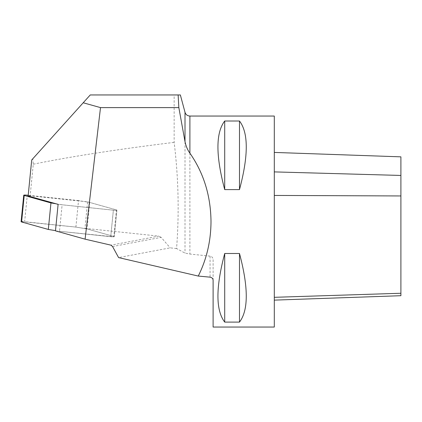 <?xml version="1.0" encoding="UTF-8"?>
<svg xmlns="http://www.w3.org/2000/svg" width="422" height="422" viewBox="0 0 422 422"><rect width="100%" height="100%" fill="white"/><g stroke="black" fill="none" stroke-linecap="round" stroke-linejoin="round"><path stroke-width="0.32" stroke-dasharray="2.11 1.58" d="M213.11 280.313L213.11 259.662C213.026 257.752 212.013 256.576 210.066 256.138L189.9 254.055L185.01 253.1L176.57 248.532C179.292 213.089 178.485 177.704 174.144 142.378L174.144 94.95L178.131 94.95M87.602 201.843L116.43 209.919L113.792 236.425L84.964 228.349L87.602 201.843L30.141 195.797L33.28 164.205L32.774 158.788L90.25 94.95L174.144 94.95M33.28 164.205C70.358 156.625 117.311 149.346 174.144 142.378M274.3 327.05L274.3 116.05M213.11 259.662L213.11 327.05M224.715 189.61L239.485 189.61C248.516 155.681 248.516 132.809 239.485 121.003L224.715 121.003C215.684 132.809 215.684 155.681 224.715 189.61L224.715 121.003M224.715 322.102L239.485 322.102C248.516 310.291 248.516 287.424 239.485 253.49L224.715 253.49C215.684 287.424 215.684 310.291 224.715 322.102L224.715 253.49M176.57 248.532L170.182 247.862L118.603 257.599M84.964 228.349L158.778 236.12L110.923 245.15M55.472 230.866L110.733 236.684L113.37 210.182L58.109 204.364M75.891 227.089L78.524 200.587L89.696 202.433L116.43 209.919A3.35 0.369 -174.3 0 1 116.915 210.161A3.35 0.369 5.7 0 0 116.43 209.919L113.792 236.425A3.35 0.369 -174.3 0 1 114.278 236.668A3.35 0.369 -174.3 0 1 110.733 236.684A3.35 0.369 -174.3 0 0 114.278 236.668A3.35 0.369 -174.3 0 0 113.792 236.425L87.059 228.935L75.891 227.089L24.645 221.698L27.282 195.191M112.563 246.532L161.167 237.359L170.182 247.862M161.167 237.359L158.778 236.12M400.9 295.706L400.9 156.847M274.3 297.315L274.3 195.439L274.3 300.126L274.3 297.315L400.9 293.258M274.3 171.896L274.3 195.439L274.3 152.426L274.3 171.896L400.9 175.447M239.485 121.003L239.485 189.61M239.485 253.49L239.485 322.102M30.141 195.797L28.137 195.966M32.774 158.788L31.713 159.964M116.915 210.161A3.35 0.369 -174.3 0 1 113.37 210.182A3.35 0.369 5.7 0 0 116.915 210.161L114.278 236.668L116.915 210.161M78.524 200.587L28.2 195.291M56.015 203.779L62.124 204.786L113.37 210.182L110.733 236.684L59.491 231.293L62.124 204.786M21.627 221.571L75.891 227.089L87.059 228.935L113.792 236.425L113.798 236.805L59.491 231.293M21.1 221.714A3.35 0.369 -174.3 0 1 24.645 221.698M89.696 202.433L87.059 228.935M185.01 112.299L185.01 253.1M189.9 116.05L189.9 254.055M210.066 256.138L210.066 277.159M400.9 195.95L274.3 195.439"/><path stroke-width="0.63" d="M185.01 141.66L185.01 112.299L180.358 94.95L178.131 94.95L178.844 107.61L185.01 141.66C185.975 146.186 187.605 150.026 189.9 153.186C203.705 173.009 210.736 195.797 211 221.55C210.9 241.094 206.653 259.266 198.266 276.062L118.603 257.599L112.563 246.532L110.923 245.15L85.096 239.163L55.472 230.866L58.109 204.364L28.137 195.966L31.713 159.964L90.25 94.95L178.131 94.95M85.096 239.163L100.505 107.61L83.208 102.773M178.844 107.61L100.505 107.61M189.9 153.186L189.9 116.05L274.3 116.05L274.3 327.05L213.11 327.05L213.11 280.313C213.026 278.61 212.013 277.56 210.066 277.159L198.266 276.062M224.715 253.49L239.485 253.49C248.516 287.424 248.516 310.291 239.485 322.102L224.715 322.102C215.684 310.291 215.684 287.424 224.715 253.49L224.715 322.102M224.715 121.003L239.485 121.003C248.516 132.809 248.516 155.681 239.485 189.61L224.715 189.61C215.684 155.681 215.684 132.809 224.715 121.003L224.715 189.61M274.3 152.426L400.9 156.847L400.9 295.706L274.3 300.126M239.485 322.102L239.485 253.49M239.485 189.61L239.485 121.003M28.2 195.291L27.282 195.191A3.35 0.369 5.7 0 0 23.737 195.212A3.35 0.369 5.7 0 0 24.223 195.455L50.956 202.94L56.015 203.779M24.223 195.455L21.585 221.956L48.319 229.447L55.498 230.634L48.319 229.447L23.316 222.441L21.627 221.571M21.585 221.956A3.35 0.369 -174.3 0 1 21.1 221.714L23.737 195.212M50.956 202.94L48.319 229.447M400.9 293.258L274.3 297.315M400.9 175.447L274.3 171.896M400.9 195.95L274.3 195.439M189.9 116.05C187.426 115.902 185.796 114.652 185.01 112.299"/></g></svg>
